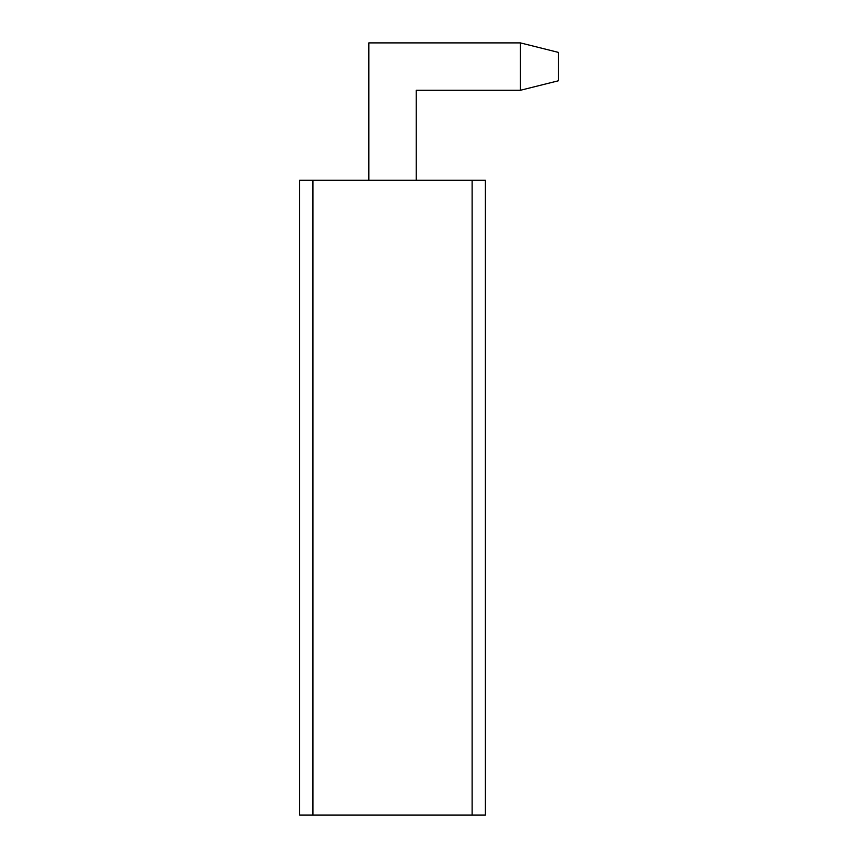 <?xml version="1.0" encoding="UTF-8"?>
<svg xmlns="http://www.w3.org/2000/svg" width="858" height="858" viewBox="0 0 858 858"><rect width="100%" height="100%" fill="white"/><g stroke="black" fill="none" stroke-linecap="round" stroke-linejoin="round"><path stroke-width="1.29" d="M299.667 815.1L299.667 180.287L312.934 180.287L312.934 815.1L472.114 815.1L472.114 180.287L299.667 180.287L299.667 815.1L312.934 815.1L299.667 815.1M485.371 180.287L485.371 815.1L312.934 815.1L312.934 180.287L485.371 180.287L472.114 180.287L472.114 815.1L485.371 815.1L485.371 180.287M368.833 42.9L520.431 42.9L368.833 42.9L368.833 180.287L368.833 42.9M558.333 52.37L558.333 80.802L520.431 90.272L416.205 90.272L416.205 180.287L416.205 90.272L520.431 90.272L520.431 42.9L558.333 52.37L558.333 80.802L520.431 90.272L520.431 42.9L558.333 52.37"/></g></svg>
